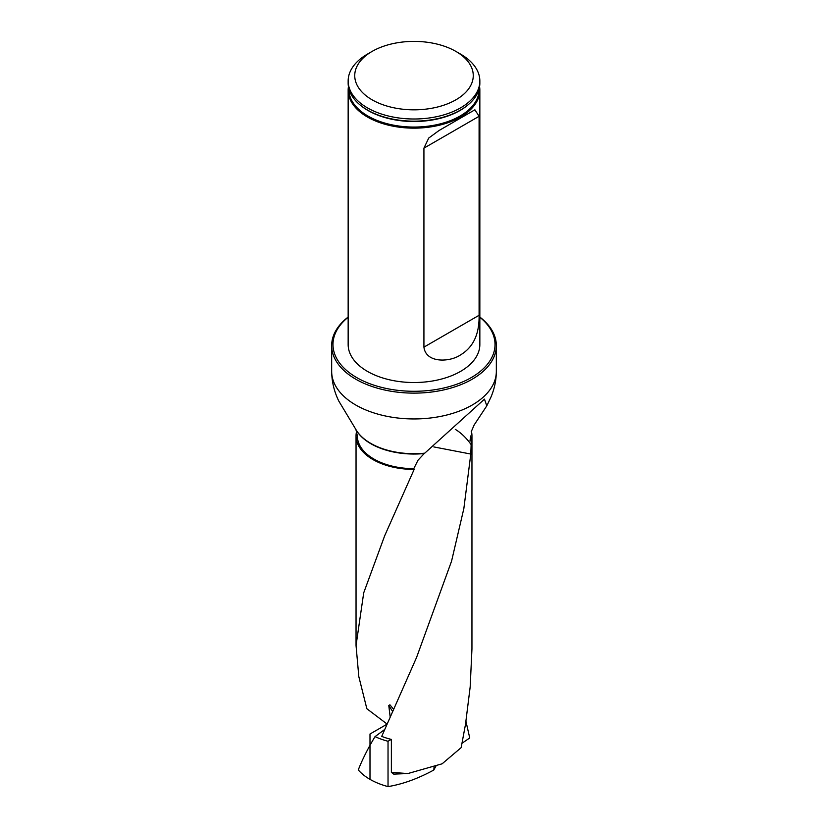 <?xml version="1.0" encoding="UTF-8"?>
<svg xmlns="http://www.w3.org/2000/svg" width="828" height="828" viewBox="0 0 828 828"><rect width="100%" height="100%" fill="white"/><g stroke="black" fill="none" stroke-linecap="round" stroke-linejoin="round"><path stroke-width="1.24" d="M356.62 431.202A57.96 33.462 0 0 0 356.04 435.942A57.96 33.462 0 0 0 414.145 469.404L384.689 535.747L363.709 592.827L356.04 645.519L358.824 676.631L366.845 708.727L387.038 724.024M413.772 468.648L418.005 460.223L424.215 453.547A60.993 35.211 180 0 1 355.947 429.618L357.354 435.942A56.646 32.706 180 0 0 413.772 468.648L414.145 469.404M424.215 453.547L424.774 453.154A61.251 35.366 180 0 1 355.698 429.173L338.714 400.928C334.129 391.416 331.78 381.573 331.666 371.41A82.334 47.538 180 0 0 414 418.947A82.334 47.538 180 0 0 496.334 371.41C496.272 380.104 494.513 388.611 491.035 396.933L486.802 405.834L484.473 399.137L424.774 453.154M391.375 772.379L407.862 773.549L393.704 774.108L391.375 772.379L391.375 739.414A57.96 33.462 0 0 1 381.718 736.402L416.577 657.432L451.57 561.125L463.856 508.516L470.801 454.054L471.267 441.107A57.96 33.462 0 0 0 471.96 435.942A57.96 33.462 0 0 0 471.37 431.181M407.862 773.549L442.131 763.799L461.155 747.643L465.502 724.355L470.18 686.909L471.95 649.028L471.96 435.942M471.267 441.107L470.014 440.817A56.646 32.706 180 0 0 470.646 435.942L470.014 440.817M479.567 86.64A65.847 38.016 180 0 1 479.847 90.138L479.847 344.51A65.847 38.016 180 0 1 414 382.526A65.847 38.016 180 0 1 348.153 344.51L348.153 90.138A65.847 38.016 180 0 1 348.433 86.64M348.153 317.259A81.02 46.772 0 0 0 359.921 379.338A81.02 46.772 0 0 0 468.079 379.338A81.02 46.772 0 0 0 479.847 317.259M479.847 317.052A82.334 47.538 180 0 1 496.334 345.586A82.334 47.538 180 0 1 414 393.124A82.334 47.538 180 0 1 331.666 345.586A82.334 47.538 180 0 1 348.153 317.052M486.802 405.834L474.175 424.94L471.194 431.812M460.565 54.11L455.907 51.419L460.565 54.11A65.847 38.016 180 0 1 479.847 80.989A65.847 38.016 180 0 1 414 119.004A65.847 38.016 180 0 1 348.153 80.989A65.847 38.016 180 0 1 367.435 54.11L372.093 51.419A59.254 34.217 180 0 1 455.907 51.419L455.907 51.419A59.254 34.217 180 0 1 455.907 99.805A59.254 34.217 180 0 1 372.093 99.805A59.254 34.217 180 0 1 372.093 51.419M348.153 80.989L348.153 83.142A65.847 38.016 0 0 0 360.014 104.908A65.847 38.016 0 0 0 367.435 110.02A65.847 38.016 0 0 0 467.986 104.908A65.847 38.016 0 0 0 479.847 83.142L479.847 80.989M479.847 90.138A65.847 38.016 180 0 1 414 128.154A65.847 38.016 180 0 1 348.153 90.138M423.926 347.139C425.934 363.42 449.925 362.26 460.554 354.891C473.264 347.274 479.443 334.077 479.091 315.282L479.091 116.303L474.899 109.803L439.026 130.524L428.728 138.059L423.926 148.15L423.926 347.139L479.091 315.282M389.905 704.773L393.559 709.275M433.831 446.923L470.801 454.054M455.286 429.359A39.516 23.091 -119.6 0 1 471.204 444.739M465.967 721.447L469.735 737.945L462.055 743.244M435.859 766.221L433.831 769.999L434.069 766.852M384.647 729.52L375.032 736.63C367.922 748.419 362.333 759.524 358.265 769.936A62.245 35.935 0 0 0 388.032 786.6C402.719 784.188 417.974 778.662 433.831 769.999M391.282 739.394L388.032 741.267L388.032 786.6M390.164 716.903L388.787 705.497L389.957 704.825M388.787 705.497L392.596 711.428M375.032 736.63A62.245 35.935 0 0 0 388.032 741.267M386.945 724.231L369.992 734.012L369.992 779.355M479.122 88.762A65.133 37.602 180 0 1 439.482 124.065A65.133 37.602 180 0 1 367.942 116.044A65.133 37.602 180 0 1 348.878 88.762M467.986 104.908L467.323 105.456A65.039 37.55 180 0 1 368.005 110.507A65.039 37.55 180 0 1 360.677 105.456L360.014 104.908M479.091 116.303L423.926 148.15M356.04 645.519L356.04 435.942M331.666 345.586L331.666 371.41M496.334 345.586L496.334 371.41"/></g></svg>
